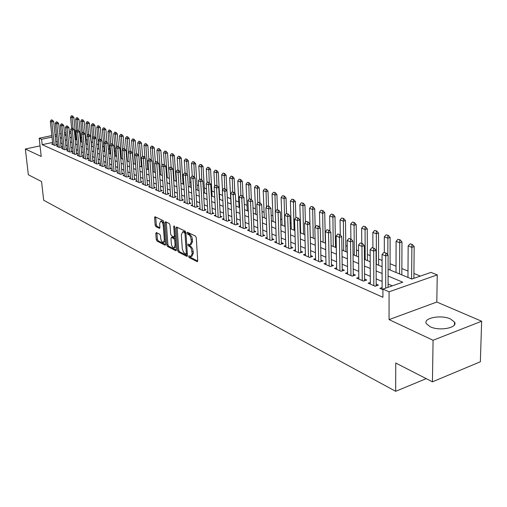 <?xml version="1.0" encoding="UTF-8"?>
<svg xmlns="http://www.w3.org/2000/svg" width="507" height="507" viewBox="0 0 507 507"><rect width="100%" height="100%" fill="white"/><g stroke="black" fill="none" stroke-linecap="round" stroke-linejoin="round"><path stroke-width="0.76" d="M188.648 256.46L189.219 257.6L197.052 261.618L197.717 260.731L196.26 237.701L195.423 236.053L187.394 232.244L187.096 232.928L187.666 234.063L189.466 235.153L190.619 236.978L191.424 241.693L190.068 244.761L188.167 244.07L187.875 244.742L188.446 245.876L189.979 246.738L191.19 248.392L192.191 253.506L190.86 256.523L188.94 255.807L188.648 256.46M189.814 256.206L190.372 257.258L197.711 261.016M188.255 232.618L188.832 233.74L189.84 234.228L188.674 234.551M189.041 244.456L189.605 245.546L190.613 246.047L189.453 246.377M430.151 326.742C439.468 331.413 458.296 327.75 454.506 322.072L450.495 318.96C441.103 314.46 422.768 318.016 426.343 323.7L430.151 326.742M156.365 232.555L155.795 233.435L156.264 239.538L157.018 241.085L164.965 245.16L165.555 244.285L163.926 222.161L163.153 220.596L154.971 216.73L154.584 217.668L155.155 225.114L155.915 226.661L159.509 228.378L159.889 227.44L159.61 223.733L160.649 221.204C161.987 221.489 162.855 222.915 163.248 225.495L164.325 240.045L163.305 242.511C161.967 242.219 161.099 240.787 160.7 238.214L160.516 235.806L159.749 234.253L156.365 232.555M52.601 142.461L42.182 144.685L41.587 139.279L39.185 138.227L51.86 135.572M432.433 381.822L433.073 340.267L481.65 321.229L480.357 361.776L432.433 381.822L395.752 363.025L395.675 391.309L43.665 200.233L41.568 181.557L28.348 174.788L25.35 149.02L41.219 156.46L39.185 138.227M481.65 321.229L436.8 302.039L389.065 319.619L433.073 340.267M389.065 319.619L389.072 291.804L382.924 289.104L402.754 282.203L388.096 276.017M42.182 144.685L382.937 297.292L382.924 289.104M177.564 250.426L178.356 252.03L186.804 256.358L187.444 255.477L185.93 232.738L185.118 231.116L176.62 227.047L175.999 227.96L177.564 250.426L178.711 250.097L179.503 251.7L187.444 255.762M175.714 250.673L167.525 246.472L166.752 244.9L165.13 222.738L165.523 221.787L169.23 223.505L170.016 225.089L170.669 234.171L171.455 235.755L174.009 236.959L174.414 236.015L173.743 226.515L174.028 225.843L174.731 226.99L176.335 249.799L175.714 250.673L176.208 250.534M40.04 145.877L25.35 149.02M382.126 287.545L379.882 288.325L382.924 289.662M370.319 282.412L368.126 283.16L375.142 286.246L378.406 285.118L376.181 284.148M358.817 277.405L356.674 278.128L363.513 281.132L366.757 280.029L364.577 279.078M347.599 272.525L345.508 273.216L352.175 276.15L355.401 275.073L353.265 274.141M336.661 267.766L334.614 268.431L341.116 271.289L342.263 270.915M325.988 263.12L323.992 263.76L330.336 266.549L333.524 265.516L331.477 264.622M315.582 258.589L313.624 259.204L319.816 261.923L322.984 260.915L320.975 260.04M305.417 254.159L303.503 254.755L309.549 257.41L312.699 256.422L310.728 255.56M295.492 249.837L293.623 250.414L299.523 253.006L302.654 252.036L300.721 251.193M285.802 245.616L283.971 246.174L289.738 248.703L292.85 247.752L290.955 246.928M276.34 241.49L274.541 242.029L280.175 244.501L283.267 243.569L281.404 242.758M267.088 237.46L265.332 237.979L270.833 240.394L273.907 239.481L272.082 238.683M258.044 233.518L256.32 234.019L261.701 236.382L264.762 235.482L262.962 234.703M249.21 229.665L247.517 230.146L252.778 232.46L255.813 231.579L254.051 230.812M240.565 225.894L238.905 226.363L244.051 228.625L247.067 227.757L245.337 227.003M232.105 222.205L230.482 222.662L235.514 224.874L238.512 224.024L236.813 223.283M223.834 218.593L222.237 219.037L227.161 221.204L230.146 220.368L228.473 219.639M215.735 215.063L214.169 215.494L218.992 217.611L221.958 216.793L220.311 216.077M207.813 211.603L206.273 212.021L210.994 214.093L213.941 213.289L212.325 212.585M200.056 208.219L198.541 208.624L203.161 210.652L206.089 209.866L204.505 209.169M192.457 204.904L190.974 205.297L195.499 207.281L198.408 206.507L196.843 205.823M185.011 201.653L183.553 202.033L187.989 203.979L190.879 203.218L189.339 202.547M177.723 198.471L176.29 198.839L180.631 200.747L183.502 199.999L181.994 199.34M170.574 195.347L169.167 195.708L173.426 197.578L176.278 196.843L174.788 196.19M163.571 192.292L162.189 192.641L166.359 194.473L169.199 193.75L167.728 193.11M156.707 189.295L155.345 189.637L159.432 191.431L162.259 190.721L160.814 190.087M149.971 186.354L148.633 186.684L152.645 188.446L155.453 187.748L154.027 187.127M143.373 183.471L142.055 183.794L145.991 185.524L148.773 184.833L147.372 184.218M136.896 180.638L135.603 180.955L139.457 182.653L142.226 181.975L140.851 181.373M130.54 177.862L129.266 178.172L133.056 179.839L135.806 179.167L134.444 178.572M124.31 175.143L123.055 175.441L126.769 177.076L129.507 176.417L128.163 175.828M118.188 172.469L116.952 172.76L120.603 174.364L123.321 173.717L122.003 173.141M112.186 169.845L110.97 170.13L114.55 171.702L117.25 171.062L115.951 170.498M106.286 167.266L105.088 167.544L108.606 169.091L111.293 168.463L110.006 167.899M100.5 164.737L99.321 165.009L102.769 166.524L105.443 165.909L104.176 165.352M94.815 162.253L93.649 162.519L97.04 164.008L99.695 163.4L98.447 162.855M89.232 159.813L88.085 160.073L91.412 161.537L94.055 160.934L92.819 160.396M83.744 157.411L82.616 157.664L85.886 159.103L88.51 158.514L87.293 157.981M78.351 155.053L77.241 155.307L80.455 156.714L83.059 156.131L81.861 155.611M73.059 152.74L71.956 152.981L75.118 154.369L77.71 153.792L76.525 153.279M67.849 150.465L66.766 150.699L69.871 152.068L72.45 151.498L71.284 150.985M62.729 148.228L61.664 148.456L64.719 149.799L67.279 149.242L66.125 148.735M57.697 146.029L56.645 146.25L59.649 147.569L62.196 147.017L61.055 146.523M392.323 285.834L388.089 284.009M382.113 281.436L376.162 278.869M370.287 276.34L364.539 273.862M358.76 271.372L353.208 268.976M347.517 266.524L342.155 264.217M336.559 261.802L331.382 259.571M325.868 257.195L320.861 255.04M315.436 252.701L310.601 250.616M305.258 248.316L300.581 246.301M295.315 244.032L290.796 242.08M285.612 239.849L281.239 237.96M276.125 235.761L271.898 233.936M266.859 231.769L262.772 230.007M257.803 227.865L253.849 226.16M248.95 224.05L245.122 222.396M240.293 220.317L236.585 218.72M231.826 216.666L228.239 215.12M223.536 213.098L220.063 211.603M215.431 209.6L212.065 208.155M207.496 206.184L204.239 204.777M199.72 202.832L196.57 201.475M192.115 199.555L189.06 198.237M184.662 196.342L181.702 195.068M177.361 193.199L174.497 191.963M170.206 190.112L167.43 188.915M163.191 187.089L160.504 185.936M156.314 184.13L153.716 183.008M149.578 181.221L147.055 180.137M142.968 178.375L140.521 177.323M136.484 175.58L134.114 174.56M130.122 172.843L127.834 171.854M123.885 170.149L121.661 169.192M117.757 167.513L115.609 166.581M111.749 164.921L109.664 164.021M105.843 162.379L103.821 161.505M100.05 159.882L98.092 159.04M94.359 157.43L92.464 156.612M88.769 155.022L86.931 154.229M83.275 152.651L81.5 151.885M77.882 150.326L76.158 149.584M72.583 148.044L70.91 147.322M67.368 145.794L65.752 145.097M62.247 143.589L60.682 142.917M57.221 141.478L55.802 141.783M341.116 271.289L344.329 270.237L342.238 269.325M52.753 143.861L51.714 144.083L54.661 145.382L57.196 144.837L56.074 144.343M420.341 276.087L413.934 273.469M408.002 271.049L401.855 268.539M396.024 266.162L390.086 263.735M382.075 260.465L378.602 259.052M370.161 255.604L367.404 254.482M358.557 250.87L356.478 250.021M347.244 246.256L345.812 245.673M336.217 241.757L335.406 241.421M300.518 227.187L300.024 226.984M291.1 223.34L290.181 222.966M281.898 219.588L280.574 219.043M272.893 215.912L271.182 215.215M264.09 212.319L262.005 211.47M255.471 208.802L253.037 207.813M247.042 205.36L244.266 204.232M238.791 201.995L235.692 200.734M230.704 198.7L227.301 197.305M222.586 195.385L219.474 194.111M214.442 192.058L211.825 190.993M206.469 188.807L204.327 187.932M198.662 185.619L196.976 184.935M191.025 182.501L189.776 181.994M183.54 179.453L182.71 179.11M176.214 176.461L175.79 176.284M127.023 156.384L126.516 156.175M121.097 153.97L120.324 153.653M115.279 151.593L114.252 151.175M109.569 149.261L108.289 148.741M103.954 146.973L102.439 146.352M98.434 144.717L96.691 144.007M92.946 142.48L91.203 141.77M87.343 140.192L85.924 139.615M81.836 137.948L80.733 137.498M76.589 137.34L75.841 137.498M395.675 391.309L426.229 378.64M75.156 130.679L76.608 130.724M388.096 269.192L411.842 279.04L430.969 272.386L437.249 274.895L389.072 291.804M436.8 302.039L437.249 274.895M55.073 134.894L56.492 134.596M59.737 133.918L61.208 133.607M64.49 132.916L66.011 132.6M69.339 131.902L70.917 131.573M56.651 136.11L55.231 136.408M52.025 137.08L41.587 139.279M382.101 273.482L376.131 270.966M370.237 268.476L364.476 266.042M358.683 263.596L353.119 261.244M347.415 258.836L342.041 256.567M336.426 254.197L331.236 252.004M325.716 249.672L320.697 247.555M315.259 245.261L310.411 243.214M305.056 240.952L300.372 238.968M295.093 236.744L290.562 234.83M285.365 232.637L280.986 230.786M275.865 228.625L271.625 226.832M266.581 224.702L262.48 222.972M257.505 220.868L253.538 219.195M248.633 217.123L244.799 215.507M239.963 213.46L236.249 211.894M231.477 209.879L227.884 208.364M223.175 206.374L219.696 204.904M215.057 202.946L211.685 201.52M207.103 199.587L203.846 198.212M199.321 196.298L196.165 194.967M191.703 193.085L188.642 191.792M184.237 189.929L181.278 188.68M176.924 186.842L174.053 185.632M169.756 183.819L166.98 182.647M162.734 180.853L160.047 179.712M155.852 177.944L153.247 176.842M149.102 175.092L146.58 174.028M142.486 172.298L140.04 171.265M135.996 169.56L133.626 168.558M129.627 166.873L127.333 165.903M123.378 164.23L121.154 163.292M117.244 161.644L115.089 160.732M111.229 159.103L109.138 158.222M105.323 156.606L103.295 155.75M99.518 154.16L97.559 153.329M93.82 151.751L91.925 150.947M88.224 149.388L86.386 148.614M82.73 147.068L80.949 146.314M77.33 144.787L75.606 144.058M72.026 142.549L70.353 141.84M66.81 140.344L65.188 139.659M61.683 138.177L60.118 137.517M64.712 135.027L66.335 135.699M69.877 137.169L71.55 137.866M75.131 139.349L76.861 140.065M80.48 141.567L82.267 142.309M85.924 143.83L87.768 144.59M91.463 146.124L93.364 146.916M97.103 148.469L99.068 149.28M102.851 150.852L104.873 151.688M108.694 153.272L110.786 154.141M114.652 155.744L116.813 156.638M120.723 158.266L122.948 159.185M126.902 160.827L129.203 161.784M133.202 163.444L135.578 164.426M139.628 166.106L142.074 167.12M146.174 168.825L148.697 169.87M152.848 171.594L155.459 172.672M159.654 174.414L162.348 175.536M166.6 177.298L169.376 178.451M173.679 180.232L176.55 181.424M180.91 183.236L183.876 184.466M188.287 186.297L191.348 187.565M195.816 189.422L198.978 190.733M203.51 192.609L206.774 193.966M211.362 195.867L214.734 197.267M219.385 199.194L222.865 200.639M227.58 202.597L231.179 204.093M235.958 206.07L239.678 207.617M244.52 209.625L248.367 211.223M253.278 213.257L257.252 214.905M262.233 216.971L266.34 218.675M271.397 220.773L275.637 222.535M280.77 224.664L285.156 226.483M290.365 228.644L294.903 230.527M300.188 232.719L304.884 234.665M310.246 236.896L315.107 238.911M320.557 241.167L325.583 243.252M331.115 245.553L336.318 247.708M341.94 250.04L347.327 252.277M353.043 254.647L358.614 256.96M364.425 259.369L370.199 261.764M376.105 264.217L382.088 266.701M76.063 132.016L75.309 132.175M71.069 133.068L69.497 133.404M66.17 134.102L64.649 134.425M191.253 256.409L192.02 256.181L193.351 253.17L192.191 253.506M190.613 246.047L192.73 248.937L193.351 253.17M190.448 244.653L191.234 244.431L192.59 241.364L191.424 241.693M189.84 234.228L191.963 237.099L192.59 241.364M177.158 227.301L178.711 250.097M185.892 254.197L186.335 253.582L185.004 233.645L184.434 232.51L182.685 231.857L181.348 234.931L182.317 248.95L183.578 252.429L185.892 254.197M185.898 232.491L184.434 232.51M183.483 231.636L185.594 232.187M176.335 250.078L168.66 246.149L167.525 246.472M166.277 222.091L167.887 244.577L168.66 246.149M174.116 236.934L175.397 236.496M171.334 243.537C171.74 246.155 172.633 247.612 174.021 247.917L175.073 245.426L174.712 240.248L173.92 238.658L171.366 237.441L170.967 238.379L171.334 243.537M174.313 247.828L176.106 246.56M175.568 238.905L175.067 238.334L173.92 238.658M172.399 237.156L175.067 238.334M163.584 242.435L165.333 241.243M164.021 223.416L161.524 220.97M155.719 217.034L156.289 224.81L157.05 226.356L159.889 227.751M156.917 232.833L157.385 239.222L158.14 240.768L165.555 244.564M413.889 278.33L414.162 246.586L411.855 247.346L408.167 245.939L407.958 277.43M412.292 244.437L410.062 243.861L412.292 244.437L414.162 246.586M411.602 278.945L411.912 244.564M408.167 245.939L410.062 243.861M385.789 253.088L383.964 252.359L385.789 253.088L385.707 255.927L388.096 255.141L388.089 287.311M382.132 289.313L382.063 254.463L385.707 255.927L385.732 288.128M383.964 252.359L382.063 254.463M388.096 255.141L386.182 252.955M401.823 274.889L401.981 241.959L399.681 242.701L396.087 241.332L396.005 272.474M400.131 239.836L397.951 239.279L400.131 239.836L401.981 241.959M399.56 273.945L399.744 239.957M396.087 241.332L397.951 239.279M390.079 270.016L390.105 237.453L387.817 238.182L384.312 236.845L384.331 252.239M388.273 235.349L386.138 234.811L388.273 235.349L390.105 237.453M387.817 254.825L387.893 235.47M384.312 236.845L386.138 234.811M378.621 265.262L378.526 233.055L376.251 233.765L372.835 232.466L372.911 247.67M376.714 230.983L374.622 230.451L376.714 230.983L378.526 233.055M376.365 264.324L376.333 231.097M372.835 232.466L374.622 230.451M367.448 260.623L367.233 228.771L364.97 229.468L361.637 228.194L361.77 243.233M365.439 226.718L363.392 226.204L365.439 226.718L367.233 228.771M365.198 259.692L365.059 226.832M361.637 228.194L363.392 226.204M373.767 248.297L371.992 247.587L373.767 248.297L373.678 251.092L376.048 250.325L376.194 285.885M370.332 284.129L370.129 249.672L373.678 251.092L373.836 285.669M371.992 247.587L370.129 249.672M376.048 250.325L374.16 248.17M362.055 243.633L360.325 242.942L362.055 243.633L361.954 246.389L364.318 245.642L364.596 280.764M358.829 279.072L358.5 245.001L361.954 246.389L362.252 280.58M360.325 242.942L358.5 245.001M364.318 245.642L362.448 243.506M350.641 239.082L348.955 238.41L350.641 239.082L350.533 241.801L352.885 241.066L353.284 275.776M347.618 274.148L347.168 240.451L350.533 241.801L350.952 275.612M348.955 238.41L347.168 240.451M352.885 241.066L351.034 238.962M339.519 234.652L337.877 234L339.519 234.652L339.405 237.333L341.737 236.617L342.257 270.903M336.686 269.344L336.116 236.015L339.405 237.333L339.937 270.77M337.877 234L336.116 236.015M341.737 236.617L339.905 234.532M356.541 256.098L356.212 224.588L353.962 225.266L350.717 224.031L350.901 238.911M354.444 222.56L352.441 222.06L354.444 222.56L356.212 224.588M354.298 255.167L354.063 222.674M350.717 224.031L352.441 222.06M328.669 230.33L327.066 229.69L328.669 230.33L328.549 232.973L330.868 232.269L331.502 266.169M326.02 264.654L325.342 231.686L328.549 232.973L329.195 266.048M327.066 229.69L325.342 231.686M330.868 232.269L329.056 230.216M345.901 251.687L345.463 220.507L343.226 221.172L340.058 219.968L340.292 234.969M343.708 218.504L341.75 218.01L343.708 218.504L345.463 220.507M343.664 250.756L343.334 218.612M340.058 219.968L341.75 218.01M318.085 226.116L316.52 225.488L318.085 226.116L317.959 228.72L320.266 228.03L321.007 261.542M315.614 260.078L314.828 227.466L317.959 228.72L318.713 261.441M316.52 225.488L314.828 227.466M320.266 228.03L318.472 226.002M335.507 247.372L334.969 216.521L332.744 217.18L329.651 215.995L329.943 231.217M333.232 214.543L331.312 214.062L333.232 214.543L334.969 216.521M333.276 246.446L332.865 214.651M329.651 215.995L331.312 214.062M307.762 222.003L306.234 221.388L307.762 222.003L307.622 224.569L309.916 223.898L310.766 257.03M305.455 255.617L304.574 223.346L307.622 224.569L308.478 256.941M306.234 221.388L304.574 223.346M309.916 223.898L308.142 221.889M325.355 243.164L324.721 212.629L322.509 213.276L319.486 212.122L319.835 227.548M323.003 210.671L321.121 210.209L323.003 210.671L324.721 212.629M323.13 242.238L322.636 210.779M319.486 212.122L321.121 210.209M297.685 217.985L296.189 217.389L297.685 217.985L297.539 220.52L299.814 219.861L300.765 252.625M295.537 251.257L294.561 219.328L297.539 220.52L298.49 252.549M296.189 217.389L294.561 219.328M299.814 219.861L298.065 217.877M315.151 227.092L314.714 208.833L312.515 209.461L309.562 208.339L310.297 236.915M313.015 206.894L311.165 206.438L313.015 206.894L314.714 208.833M313.225 238.132L312.648 207.002M309.562 208.339L311.165 206.438M287.843 214.062L286.385 213.485L287.843 214.062L287.691 216.565L289.953 215.919L290.999 248.316M285.853 246.998L284.782 215.399L287.691 216.565L288.737 248.265M286.385 213.485L284.782 215.399M289.953 215.919L288.217 213.954M305.404 222.364L304.941 205.12L302.755 205.741L299.865 204.638L300.683 232.922M303.249 203.206L301.443 202.762L303.249 203.206L304.941 205.12M303.541 234.114L302.888 203.307M299.865 204.638L301.443 202.762M278.229 210.234L276.809 209.67L278.229 210.234L278.077 212.706L280.327 212.072L281.455 244.114M276.391 242.84L275.231 211.565L278.077 212.706L279.205 244.076M276.809 209.67L275.231 211.565M280.327 212.072L278.609 210.126M295.873 217.763L295.385 201.494L293.211 202.097L290.391 201.025L291.284 229.025M293.711 199.6L291.937 199.162L293.711 199.6L295.385 201.494M294.079 230.184L293.35 199.701M290.391 201.025L291.937 199.162M268.843 206.495L267.455 205.943L268.843 206.495L268.678 208.935L270.915 208.314L272.132 240.007M267.138 238.772L265.902 207.819L268.678 208.935L269.895 239.982M267.455 205.943L265.902 207.819M270.915 208.314L269.217 206.393M286.556 213.434L286.043 197.945L283.882 198.541L281.125 197.489L282.088 225.209M284.389 196.07L282.653 195.651L284.389 196.07L286.043 197.945M284.826 226.35L284.028 196.171M281.125 197.489L282.653 195.651M259.666 202.838L258.31 202.299L259.666 202.838L259.502 205.246L261.726 204.638L263.019 235.996M258.101 234.798L256.789 204.163L259.502 205.246L260.794 235.983M258.31 202.299L256.789 204.163M261.726 204.638L260.04 202.737M250.705 199.264L249.374 198.738L250.705 199.264L250.528 201.647L252.74 201.045L254.108 232.073M249.267 230.913L247.879 200.582L250.528 201.647L251.897 232.073M249.374 198.738L247.879 200.582M252.74 201.045L251.073 199.169M241.934 195.772L240.641 195.258L241.934 195.772L241.757 198.123L243.956 197.534L245.394 228.239M240.622 227.117L239.165 197.084L241.757 198.123L243.195 228.245M240.641 195.258L239.165 197.084M243.956 197.534L242.302 195.677M277.462 209.676L276.911 194.479L274.762 195.062L272.069 194.035L273.102 221.483M275.276 192.628L273.565 192.21L275.276 192.628L276.911 194.479M275.364 211.406L274.914 192.723M272.069 194.035L273.565 192.21M268.571 206.134L267.981 191.088L265.845 191.665L263.209 190.657L264.312 217.839M266.359 189.257L264.686 188.851L266.359 189.257L267.981 191.088M266.46 207.148L266.004 189.352M263.209 190.657L264.686 188.851M259.869 202.667L259.248 187.774L257.125 188.338L254.546 187.356L255.712 214.265M257.638 185.955L255.991 185.562L257.638 185.955L259.248 187.774M257.746 202.99L257.283 186.05M254.546 187.356L255.991 185.562M233.366 192.356L232.092 191.855L233.366 192.356L233.182 194.682L235.362 194.105L236.87 224.487M232.168 223.403L230.647 193.661L233.182 194.682L234.684 224.506M232.092 191.855L230.647 193.661M235.362 194.105L233.727 192.261M251.364 199.498L250.699 184.529L248.588 185.08L246.06 184.117L247.289 210.773M249.108 182.729L247.492 182.343L249.108 182.729L250.699 184.529M249.216 198.934L248.753 182.824M246.06 184.117L247.492 182.343M224.975 189.016L223.739 188.522L224.975 189.016L224.791 191.31L226.959 190.746L228.537 220.818M223.898 219.765L222.313 190.315L224.791 191.31L226.363 220.849M223.739 188.522L222.313 190.315M226.959 190.746L225.342 188.921M243.049 196.513L242.333 181.354L240.236 181.899L237.764 180.955L239.05 207.357M240.755 179.573L239.171 179.193L240.755 179.573L242.333 181.354M240.869 195.195L240.407 179.662M237.764 180.955L239.171 179.193M216.774 185.746L215.557 185.264L216.774 185.746L216.584 188.015L218.739 187.457L220.374 217.23M215.805 216.21L214.157 187.039L216.584 188.015L218.213 217.269M215.557 185.264L214.157 187.039M218.739 187.457L217.135 185.657M234.906 193.592L234.145 178.242L232.06 178.781L229.639 177.856L230.977 204.004M232.58 176.48L231.021 176.113L232.58 176.48L234.145 178.242M232.719 191.861L232.231 176.569M229.639 177.856L231.021 176.113M208.745 182.552L207.553 182.076L208.745 182.552L208.548 184.789L210.69 184.244L212.389 213.713M207.876 212.725L206.178 183.838L208.548 184.789L210.24 213.764M207.553 182.076L206.178 183.838M210.69 184.244L209.099 182.457M226.94 190.721L226.122 175.2L224.05 175.726L221.686 174.82L222.503 190.074M224.576 173.457L223.042 173.096L224.576 173.457L226.122 175.2M224.74 188.686L224.227 173.54M221.686 174.82L223.042 173.096M200.886 179.421L199.72 178.952L200.886 179.421L200.69 181.633L202.819 181.094L204.568 210.272M200.119 209.315L198.364 180.701L200.69 181.633L202.432 210.329M199.72 178.952L198.364 180.701M202.819 181.094L201.241 179.332M219.759 199.352L218.27 172.222L216.21 172.735L213.891 171.848L214.708 186.342M216.736 170.491L215.234 170.137L216.736 170.491L218.27 172.222M216.926 185.575L216.394 170.58M213.891 171.848L215.234 170.137M193.192 176.354L192.052 175.897L193.192 176.354L192.99 178.54L195.106 178.014L196.912 206.907M192.521 205.975L190.714 177.627L192.99 178.54L194.783 206.97M192.052 175.897L190.714 177.627M195.106 178.014L193.541 176.265M212.122 196.184L210.582 169.3L208.529 169.807L206.26 168.939L207.065 182.697M209.061 167.589L207.578 167.24L209.061 167.589L210.582 169.3M209.277 182.653L208.719 167.671M206.26 168.939L207.578 167.24M185.657 173.35L184.542 172.906L185.657 173.35L185.454 175.517L187.552 174.997L189.409 203.605M185.08 202.705L183.223 174.617L185.454 175.517L187.298 203.681M184.542 172.906L183.223 174.617M187.552 174.997L186.006 173.267M204.632 193.078L203.041 166.435L201.006 166.936L198.782 166.087L199.574 179.142M201.532 164.743L200.081 164.407L201.532 164.743L203.041 166.435M201.792 179.947L201.197 164.826M198.782 166.087L200.081 164.407M178.274 170.409L177.184 169.972L178.274 170.409L178.071 172.551L180.156 172.038L182.064 200.373M177.792 199.498L175.885 171.67L178.071 172.551L179.96 200.455M177.184 169.972L175.885 171.67M180.156 172.038L178.622 170.327M197.293 190.03L195.658 163.634L193.636 164.122L191.45 163.292L192.248 175.853M194.162 161.955L192.73 161.625L194.162 161.955L195.658 163.634M194.46 177.292L193.826 162.037M191.45 163.292L192.73 161.625M190.1 187.045L188.42 160.884L186.405 161.365L184.269 160.554L185.074 172.893M186.937 159.223L185.53 158.9L186.937 159.223L188.42 160.884M187.273 174.681L186.601 159.306M184.269 160.554L185.53 158.9M183.046 184.123L181.322 158.19L179.32 158.666L177.222 157.867L178.052 170.099M179.852 156.543L178.47 156.226L179.852 156.543L181.322 158.19M180.974 183.261L179.522 156.625M177.222 157.867L178.47 156.226M171.043 167.532L169.972 167.101L171.043 167.532L170.834 169.649L172.912 169.142L174.858 197.21M170.644 196.361L168.692 168.787L170.834 169.649L172.773 197.293M169.972 167.101L168.692 168.787M172.912 169.142L171.391 167.443M163.957 164.705L162.912 164.287L163.957 164.705L163.748 166.803L165.808 166.309L167.804 194.105M163.641 193.281L161.651 165.96L163.748 166.803L165.732 194.2M162.912 164.287L161.651 165.96M165.808 166.309L164.306 164.623M157.018 161.942L155.985 161.53L157.018 161.942L156.802 164.008L158.849 163.527L160.884 191.063M156.777 190.264L154.743 163.184L156.802 164.008L158.824 191.164M155.985 161.53L154.743 163.184M158.849 163.527L157.354 161.86M176.125 181.252L174.364 155.548L172.374 156.017L170.32 155.231L171.163 167.354M172.906 153.919L171.543 153.608L172.906 153.919L174.364 155.548M174.066 180.397L172.576 153.995M170.32 155.231L171.543 153.608M150.205 159.23L149.197 158.824L150.205 159.23L149.99 161.277L152.024 160.795L154.103 188.084M150.047 187.305L147.974 160.465L149.99 161.277L152.056 188.186M149.197 158.824L147.974 160.465M152.024 160.795L150.547 159.147M169.344 178.432L167.538 152.956L165.561 153.418L163.546 152.651L164.414 164.75M166.093 151.346L164.756 151.035L166.093 151.346L167.538 152.956M167.291 177.583L165.561 153.418L165.764 151.422M163.546 152.651L164.756 151.035M143.532 156.568L142.543 156.175L143.532 156.568L143.31 158.596L145.338 158.127L147.448 185.163M143.443 184.402L141.333 157.804L143.31 158.596L145.414 185.27M140.109 141.516L138.848 141.231L140.109 141.516L141.504 143.075L142.537 156.175L141.333 157.804M145.338 158.127L143.868 156.492M161.948 165.561L160.846 150.414L158.881 150.871L156.897 150.116L157.81 162.36M159.413 148.817L158.095 148.513L159.413 148.817L160.846 150.414M160.643 174.826L158.881 150.871L159.084 148.893M156.897 150.116L158.095 148.513M136.985 153.957L136.015 153.57L136.985 153.957L136.763 155.966L138.779 155.503L140.921 182.292M136.972 181.557L134.824 155.186L136.763 155.966L138.899 182.406M136.015 153.57L134.824 155.186M138.779 155.503L137.321 153.881M155.357 162.367L154.274 147.924L152.322 148.367L150.383 147.626L151.327 160.016M152.854 146.339L151.555 146.041L152.854 146.339L154.274 147.924M154.115 172.12L152.322 148.367L152.531 146.409M150.383 147.626L151.555 146.041M130.565 151.403L129.615 151.023L130.565 151.403L130.343 153.387L132.34 152.93L134.52 179.478M130.616 178.768L128.436 152.62L130.343 153.387L132.511 179.598M129.615 151.023L128.436 152.62L127.295 138.823L125.489 138.132L127.409 161.036M132.34 152.93L130.901 151.327M148.887 159.236L147.829 145.477L145.889 145.915L143.982 145.186L144.964 157.709M146.422 143.906L145.141 143.614L146.422 143.906L147.829 145.477M147.714 169.465L145.889 145.915L146.098 143.975M143.982 145.186L145.141 143.614M141.504 143.075L139.577 143.506L137.701 142.797L138.715 155.434M141.434 166.854L139.577 143.506L139.786 141.586M137.701 142.797L138.848 141.231M136.332 153.501L135.293 140.718L133.379 141.142L131.541 140.445L133.436 163.539M133.911 139.172L132.669 138.899L133.911 139.172L135.293 140.718M135.261 164.3L133.379 141.142L133.588 139.241M131.541 140.445L132.669 138.899M124.266 148.893L123.334 148.519L124.266 148.893L124.038 150.858L126.028 150.408L128.239 176.721M124.386 176.024L122.174 150.104L124.038 150.858L126.243 176.842M123.334 148.519L122.174 150.104M126.028 150.408L124.595 148.817M118.087 146.428L117.168 146.067L118.087 146.428L117.858 148.374L119.829 147.93L122.073 174.009M118.264 173.337L116.027 147.638L117.858 148.374L120.089 174.135M117.168 146.067L116.027 147.638M119.829 147.93L118.416 146.358L117.332 133.899L115.45 134.304L113.707 133.645L115.685 156.175M112.022 144.013L111.122 143.652L112.022 144.013L111.787 145.94L113.752 145.503L116.027 171.353M112.262 170.701L109.994 145.217L111.787 145.94L114.05 171.486M111.122 143.652L109.994 145.217M113.752 145.503L112.345 143.944M127.827 136.871L126.604 136.598L127.827 136.871L129.196 138.405L127.295 138.823L127.504 136.941M130.248 151.067L129.196 138.405M125.489 138.132L126.604 136.598M106.064 141.643L105.183 141.288L106.064 141.643L105.836 143.544L107.788 143.113L110.082 168.742M106.369 168.109L104.068 142.835L105.836 143.544L108.124 168.882M105.183 141.288L104.068 142.835M107.788 143.113L106.388 141.567M124.278 148.69L123.214 136.13L121.319 136.541L119.544 135.87L121.496 158.583M121.851 134.615L120.647 134.349L121.851 134.615L123.214 136.13M122.441 149.736L121.319 136.541L121.534 134.685M119.544 135.87L120.647 134.349M100.221 139.311L99.353 138.969L100.221 139.311L99.987 141.2L101.926 140.775L104.252 166.182M100.576 165.561L98.25 140.502L99.987 141.2L102.3 166.321M99.353 138.969L98.25 140.502M101.926 140.775L100.544 139.241M115.983 132.397L114.797 132.131L115.983 132.397L117.332 133.899M116.547 146.922L115.45 134.304L115.666 132.46M113.707 133.645L114.797 132.131M94.479 137.023L93.63 136.687L94.479 137.023L94.245 138.893L96.172 138.474L98.523 163.666M94.891 163.064L92.54 138.208L94.245 138.893L96.584 163.805M93.63 136.687L92.54 138.208M96.172 138.474L94.803 136.953M112.668 144.299L111.559 131.706L109.683 132.105L107.978 131.459L109.975 153.805M110.215 130.217L109.049 129.957L110.215 130.217L111.559 131.706M110.754 144.159L109.683 132.105L109.905 130.28M107.978 131.459L109.049 129.957M88.845 134.78L88.009 134.444L88.845 134.78L88.605 136.63L90.525 136.218L92.895 161.194M89.308 160.605L86.938 135.958L88.605 136.63L90.968 161.34M88.009 134.444L86.938 135.958M90.525 136.218L89.162 134.71M107.028 142.277L105.887 129.551L104.024 129.95L102.344 129.31L104.36 151.479M104.556 128.075L103.403 127.821L104.556 128.075L105.887 129.551M105.063 141.453L104.024 129.95L104.246 128.138M102.344 129.31L103.403 127.821M83.306 132.574L82.483 132.245L83.306 132.574L83.072 134.406L84.973 134L87.369 158.767M83.82 158.197L81.424 133.747L83.072 134.406L85.455 158.913M82.483 132.245L81.424 133.747M84.973 134L83.623 132.504M101.489 140.293L100.31 127.434L98.459 127.827L96.805 127.2L98.846 149.191M98.992 125.97L97.857 125.723L98.992 125.97L100.31 127.434M99.486 138.937L98.459 127.827L98.681 126.034M96.805 127.2L97.857 125.723M77.869 130.407L77.058 130.084L77.869 130.407L77.628 132.219L79.523 131.82L81.938 156.384M78.433 155.826L76.018 131.573L77.628 132.219L80.036 156.536M77.058 130.084L76.018 131.573M79.523 131.82L78.179 130.337M96.045 138.335L94.834 125.356L92.99 125.742L91.368 125.121L92.597 138.132M93.522 123.904L92.401 123.657L93.522 123.904L94.834 125.356M94.017 136.643L92.99 125.742L93.212 123.968M91.368 125.121L92.401 123.657M72.52 128.277L71.728 127.96L72.52 128.277L72.286 130.077L74.168 129.678L76.601 154.039M73.135 153.501L70.701 129.437L72.286 130.077L74.713 154.191M71.728 127.96L70.701 129.437M74.168 129.678L72.837 128.214M91.621 146.193L89.447 123.309L87.616 123.689L86.025 123.087L87.223 135.553M88.148 121.87L87.046 121.629L88.148 121.87L89.447 123.309M88.649 134.507L87.616 123.689L87.844 121.934M86.025 123.087L87.046 121.629M67.273 126.186L66.493 125.875L67.273 126.186L67.032 127.967L68.901 127.574L71.36 151.739M67.925 151.213L65.473 127.339L67.032 127.967L69.478 151.891M66.493 125.875L65.473 127.339M68.901 127.574L67.583 126.123M86.348 144.001L84.156 121.3L82.337 121.68L80.765 121.078L81.931 133.024M82.863 119.874L81.773 119.639L82.863 119.874L84.156 121.3M83.376 132.409L82.337 121.68L82.559 119.931M80.765 121.078L81.773 119.639M62.108 124.126L61.341 123.822L62.108 124.126L61.867 125.894L63.73 125.508L66.202 149.476M62.811 148.963L60.339 125.28L61.867 125.894L64.332 149.635M61.341 123.822L60.339 125.28M63.73 125.508L62.418 124.063M81.164 141.852L78.953 119.329L77.14 119.696L75.6 119.107L76.734 130.546M77.672 117.909L76.595 117.675L77.672 117.909L78.953 119.329M78.192 130.35L77.14 119.696L77.368 117.966M75.6 119.107L76.595 117.675M57.038 122.105L56.283 121.807L57.038 122.105L56.797 123.854L58.641 123.48L61.132 147.252M57.779 146.751L55.288 123.252L56.797 123.854L59.275 147.41M56.283 121.807L55.288 123.252M58.641 123.48L57.342 122.041M76.063 139.736L73.832 117.383L72.032 117.751L70.517 117.168L71.62 128.119M72.564 115.976L71.506 115.748L72.564 115.976L73.832 117.383M73.116 128.518L72.032 117.751L72.26 116.04M70.517 117.168L71.506 115.748M52.05 120.121L51.308 119.823L52.05 120.121L51.803 121.851L53.641 121.477L56.15 145.059M52.829 144.577L50.326 121.255L51.803 121.851L54.306 145.224M51.308 119.823L50.326 121.255M53.641 121.477L52.354 120.058M190.372 257.258L189.219 257.6M188.832 233.74L187.666 234.063M189.605 245.546L188.446 245.876M193.23 251.269L192.071 251.611M192.464 239.45L191.297 239.779M197.591 261.454L197.052 261.618M177.152 227.643L175.999 227.96M187.324 256.206L186.804 256.358M179.503 251.7L178.356 252.03M187.298 253.304L186.335 253.582M185.974 233.372L185.004 233.645M184.542 231.68L183.382 232.003M167.887 244.577L166.752 244.9M166.271 222.427L165.13 222.738M175.346 235.755L174.414 236.015M174.541 226.299L173.743 226.515M176.005 245.166L175.073 245.426M175.644 239.988L174.712 240.248M172.716 237.168L171.575 237.491M165.225 239.798L164.325 240.045M164.154 225.254L163.248 225.495M159.756 228.207L159.306 228.334M157.05 226.356L155.915 226.661M156.289 224.81L155.155 225.114M155.719 217.37L154.584 217.668M165.434 245.027L164.965 245.16M158.14 240.768L157.018 241.085M157.385 239.222L156.264 239.538M156.917 233.125L155.795 233.435M375.009 286.189L376.188 285.777M363.418 281.093L364.59 280.694M352.118 276.125L353.284 275.738M454.506 322.072L454.443 324.822M187.203 253.899L186.132 254.21M183.845 231.534L182.685 231.857M172.507 237.124L171.366 237.441M161.784 220.9L160.649 221.204"/></g></svg>
